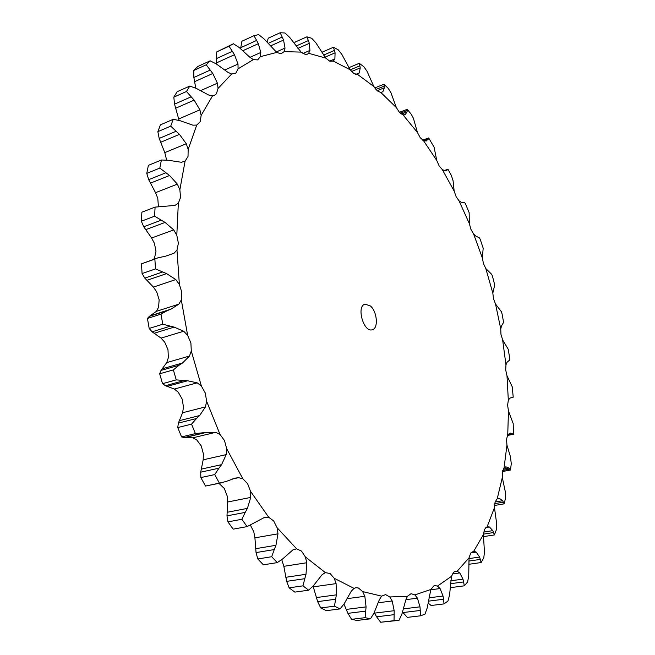 <?xml version="1.0" encoding="UTF-8"?>
<svg xmlns="http://www.w3.org/2000/svg" width="655" height="655" viewBox="0 0 655 655"><rect width="100%" height="100%" fill="white"/><g stroke="black" fill="none" stroke-linecap="round" stroke-linejoin="round"><path stroke-width="0.98" d="M506.945 445.138L504.063 467.858L502.401 471.78L502.311 477.56L497.219 498.717L495.09 502.041L494.476 507.625L487.132 526.735L484.553 529.355L483.39 534.627L473.77 551.166L470.765 552.984L469.037 557.806L457.182 571.225L455.798 571.144L453.784 572.126L451.467 576.359L437.466 586.086L434.953 585.586L433.733 585.971L430.843 589.467L414.869 594.92L411.078 593.676L407.435 596.304L389.75 596.967L385.598 594.593L381.644 596.14L362.641 591.58L358.441 588.01L355.919 587.699L354.052 588.37L334.23 578.291L330.12 573.551L325.404 572.617L305.377 556.938L301.521 551.101L296.617 548.816L277.098 527.717L273.659 520.93L268.722 517.286L250.48 491.242L247.623 483.709L242.833 478.78L226.638 448.585L224.501 440.569L220.055 434.511L206.612 401.228L205.31 393.049L201.388 386.073L191.293 351.006L190.9 342.974L187.649 335.368L181.304 299.916L181.828 292.359L179.372 284.426L176.981 250.013L178.397 243.218L176.801 235.276L178.34 203.206L180.567 197.401L179.855 189.77L185.095 161.138L188.018 156.488L188.165 149.422L196.721 125.08L200.201 121.683L201.15 115.395L212.515 95.892L214.3 95.491L216.404 93.771L218.058 88.417L231.665 74.04L235.825 73.155L238.068 68.832L253.346 59.613L257.636 59.9L260.363 56.657L276.746 52.433L281.044 53.792L284.131 51.63L301.112 52.105L305.312 54.422L307.432 54.177L308.652 53.301L325.781 58.098L329.801 61.226L333.305 61.095L350.188 69.782L353.962 73.597L357.524 74.392L373.849 86.501L377.329 90.889L380.882 92.527L396.373 107.608L399.509 112.447L402.989 114.838L417.431 132.457L420.199 137.648L423.539 140.719L436.762 160.467L439.128 165.895L442.297 169.571L454.144 191.047L456.101 196.639L459.04 200.839L469.381 223.682L470.92 229.34L473.598 234.007L482.334 257.865L483.431 263.515L485.813 268.558L492.83 293.104L493.485 298.664L495.532 304.026L500.756 328.916L500.952 334.312L502.639 339.92L505.963 364.819L505.701 369.977L506.995 375.749L508.329 400.311L507.6 405.142L508.468 411.004L507.731 434.846L506.536 439.268L506.945 445.138L510.45 456.699L511.277 463.691L510.499 470.028L502.442 471.526M504.063 467.858L505.963 466.843L509.041 468.063L510.499 470.028M196.721 125.08L192.857 125.17L179.945 120.659L173.223 119.316L160.401 124.859L157.855 131.655L159.198 138.434L164.79 152.631L166.624 160.008M185.095 161.138L181.394 162.276L168.229 160.254L161.4 160.008L148.382 165.355L146.777 173.395L148.685 179.683L155.546 192.685L157.79 198.35L158.387 206.382M178.34 203.206L174.934 205.416L155.096 207.111L141.881 212.187L141.341 221.218L143.723 226.761L151.624 238.011L154.433 243.39L155.996 251.225L154.531 257.955L153.647 259.331M176.981 250.013L174.001 253.272L165.412 256.22L157.839 257.857L141.472 263.85L142.078 273.569L144.796 278.113L153.417 287.095L156.733 291.958L159.157 299.785L158.584 307.26L156.349 311.362L149.373 316.34L147.432 318.445L160.991 314.122L167.148 310.666L149.373 316.34M147.432 318.445L149.184 328.458L152.083 331.815L161.064 338.111L164.765 342.254L167.991 349.754L168.343 357.687L166.738 362.592L161.015 370.411L159.673 373.784L173.37 369.903L178.979 365.293L161.015 370.411M159.673 373.784L162.522 383.683L165.428 385.705L174.361 389.045L178.316 392.279L182.221 399.149L183.482 407.23L182.573 412.748L178.381 423.073L177.742 427.559L191.555 424.129L196.484 418.529L178.381 423.073M177.742 427.559L181.574 436.934L184.301 437.565L192.783 437.827L196.836 440.037L201.281 445.998L203.377 453.907L203.173 459.818L200.708 472.181L200.848 477.569L214.742 474.58L218.909 468.202L200.708 472.181M218.966 483.365L224.329 488.507L227.162 495.933L227.645 502L226.99 515.853L227.94 521.879L241.859 519.284L245.232 512.39L226.99 515.853M250.513 525.343L253.796 531.86L254.918 537.845L256.048 552.583L257.792 558.969L271.686 556.717L274.265 549.561L256.048 552.583M281.773 559.73L283.836 566.321L286.661 581.353L289.133 587.83L302.962 585.848L304.796 578.684L286.661 581.353M505.963 466.843L505.373 466.95M509.041 468.063L503.212 469.152M509.795 469.07L502.737 470.388M507.731 434.846L510.147 433.037L513.471 434.224L513.192 423.597L508.468 411.004M502.311 477.56L505.562 492.961L505.57 497.906L504.178 503.834L503.384 502.18L494.705 503.662M497.219 498.717L499.347 498.308L497.309 498.66M508.329 400.311L509.705 398.215L513.209 397.053L512.218 386.761L506.995 375.749M494.476 507.625L496.736 524.188L496.433 529.543L494.41 534.93L493.575 532.548L483.423 534.136M487.132 526.735L489.457 526.988L485.781 527.578M505.963 364.819L507.044 362.264L509.664 360.021L509.852 359.104L508.223 349.262L502.639 339.92M483.39 534.627L484.463 552.14L483.783 557.847L481.122 562.547L480.311 559.419L468.775 561.073M473.77 551.166L476.25 552.132L470.798 552.935M500.756 328.916L501.525 325.953L503.589 322.366L502.09 313.999L501.337 311.624L495.532 304.026M469.037 557.806L468.726 575.999L467.604 581.984L464.305 585.832L463.593 581.951L450.575 583.687M464.305 585.832L451.631 587.502L450.37 586.79M457.182 571.225L459.761 572.928L452.4 573.952M492.83 293.104L494.721 284.933L492.445 276.148L491.692 274.339L485.813 268.558M451.467 576.359L449.584 594.896L447.954 601.061L444.041 603.902L443.509 599.26L428.46 601.159M444.041 603.902L431.121 605.498L428.149 603.083M437.466 586.086L440.086 588.558L430.712 589.795M482.334 257.865L483.193 248.196L480.14 239.116L479.427 237.896L475.808 236.07L473.598 234.007M430.843 589.467L427.199 607.938L424.989 614.153L420.502 615.815L420.24 610.46L402.972 612.564L402.555 612.007M420.502 615.815L407.353 617.378L402.972 612.564M414.869 594.92L417.448 598.179L405.904 599.661M469.381 223.682L469.144 212.654L465.304 203.402L464.682 202.78L461.3 202.395L459.04 200.839M407.435 596.304L405.674 600.414L401.867 614.226L399.01 620.35L394.032 620.67L394.138 614.668L376.592 616.797L374.242 612.507M399.01 620.35L380.661 622.25L376.592 616.797M389.75 596.967L392.198 600.979L378.05 602.797M454.144 191.047L453.072 180.723L451.377 175.474L448.094 169.506L444.499 170.57M381.644 596.14L379.351 599.71L374.03 612.965L370.493 618.828L365.122 617.673L365.703 611.123L347.911 613.35L343.965 604.131M370.493 618.828L356.967 620.457L351.563 619.319L347.911 613.35M442.297 169.571L444.557 170.578L446.473 170.431L447.602 169.498M362.641 591.58L364.851 596.296L346.986 598.67M436.762 160.467L434.077 147.146L428.673 137.959L428.362 138.582L423.13 140.489M354.052 588.37L351.244 591.252L344.342 603.509L340.092 608.904L334.459 606.178L335.622 599.227L317.634 601.634L313.074 586.127M340.092 608.904L326.403 610.657L320.745 607.963L317.634 601.634M423.539 140.719L426.389 140.964L428.362 138.582M334.23 578.291L336.105 583.621L313.295 586.855M417.431 132.457L413.411 118.252L411.25 114.257L407.23 109.32L407.164 110.58L400.279 113.225M325.404 572.617L322.113 574.664L313.63 585.447L308.669 590.188L302.962 585.848M308.669 590.188L294.856 592.12L289.133 587.83M402.989 114.838L405.134 114.65L407.066 111.874L407.164 110.58M305.377 556.938L306.81 562.743L283.836 566.321M396.373 107.608L390.945 92.715L388.325 88.466L384.01 84.217L384.231 86.116L375.904 89.457M296.617 548.816L292.908 549.897L282.894 558.74L277.27 562.62L271.686 556.717M277.27 562.62L263.384 564.815L257.792 558.969M380.882 92.527L382.897 91.684L384.354 87.795L384.231 86.116M277.098 527.717L277.982 533.817L254.918 537.845M373.849 86.501L366.964 71.166L363.852 66.736L359.292 63.298L359.865 65.828L350.237 69.856M268.722 517.286L264.694 517.303L247.082 526.62L241.859 519.284M247.082 526.62L233.172 529.15L227.94 521.879M357.524 74.392L359.358 72.885L360.234 67.891L359.865 65.828M250.48 491.242L250.734 497.432L227.645 502M350.188 69.782L341.787 54.283L338.168 49.764L333.428 47.258L334.427 50.419L323.586 55.102M242.833 478.78L238.608 477.683L235.219 478.117L226.09 481.474L219.384 483.136L214.742 474.58M221.996 482.727L205.49 486.051L200.848 477.569M333.305 61.095L334.885 58.909L335.082 52.834L334.427 50.419M226.638 448.585L226.212 454.619L203.173 459.818M325.781 58.098L315.849 42.78L311.706 38.268L306.884 36.836L308.366 40.585L296.314 45.932M220.055 434.511L215.773 432.316L206.431 432.39L195.403 433.594L191.555 424.129M306.884 36.836L295.176 42.051L294.472 43.369M308.652 53.301L309.93 50.419L309.34 43.328L308.366 40.585M206.612 401.228L205.49 406.878L182.573 412.748M301.112 52.105L289.657 37.368L284.99 32.987L280.176 32.75L282.207 37.04L268.263 43.336M201.388 386.073L197.196 382.839L187.6 380.768L176.252 379.884L173.37 369.903M280.176 32.75L268.304 38.154L267.003 42.043M284.131 51.63L285.023 48.077L283.549 40.061L282.207 37.04M191.293 351.006L189.483 356.033L166.738 362.592M276.746 52.433L263.834 38.719L258.643 34.609L253.976 35.689L256.621 40.438L240.762 47.676L240.713 48.757M187.649 335.368L183.703 331.225L174.132 327.107L162.776 324.217L160.991 314.122M253.976 35.689L241.924 41.232L240.762 47.676M260.363 56.657L260.805 52.474L258.348 43.68L256.621 40.438M181.304 299.916L178.864 304.133L156.349 311.362M253.346 59.613L249.678 57.1L239.1 47.422L233.417 43.746L229.045 46.235L232.345 51.327L216.24 58.68L216.625 64.133M179.372 284.426L175.81 279.562L166.575 273.618L155.505 268.91L154.867 259.126L157.839 257.857M216.24 58.68L216.797 51.876L233.417 43.746M238.068 68.832L238.002 64.084L234.482 54.701L232.345 51.327M231.665 74.04L227.834 72.271L216.273 63.903L210.157 60.833L206.235 64.788L210.222 70.085L193.864 77.478L195.771 88.122M176.801 235.276L173.731 229.905L165.101 222.438L154.588 216.199L155.096 207.111M193.864 77.478L193.782 70.462L197.745 66.507L210.157 60.833M218.058 88.417L217.419 83.193L212.793 73.491L210.222 70.085M212.515 95.892L208.609 95L196.254 88.368L189.778 86.075L186.47 91.495L191.17 96.809L174.541 104.145L179.077 120.373M179.855 189.77L177.358 184.12L169.547 175.499L159.828 168.089L161.4 160.008M174.541 104.145L173.821 97.136L177.161 91.716L189.778 86.075M201.15 115.395L199.898 109.843L194.15 100.133L191.17 96.809M188.165 149.422L186.29 143.723L179.454 134.357L170.709 126.145L173.223 119.316M499.347 498.308L502.606 500.731L503.384 502.18M489.457 526.988L492.814 530.648L493.575 532.548M476.25 552.132L479.599 557.061L480.311 559.419M459.761 572.928L462.987 579.143L463.593 581.951M440.086 588.558L443.05 596.034L443.509 599.26M417.448 598.179L419.994 606.833L420.24 610.46M392.198 600.979L394.171 610.706L394.138 614.668M364.851 596.296L366.063 606.898L365.703 611.123M336.105 583.621L336.383 594.855L335.622 599.227M306.81 562.743L306 574.279L304.796 578.684M277.982 533.817L275.96 545.279L274.265 549.561M250.734 497.432L247.418 508.386L245.232 512.39M226.212 454.619L221.586 464.649L218.909 468.202M205.49 406.878L199.611 415.565L196.484 418.529M189.483 356.033L182.483 363.017L178.979 365.293M178.864 304.133L170.947 309.168L167.148 310.666M370.386 305.942C377.231 311.567 378.606 328.548 372.261 329.752C363.631 332.838 356.074 306.032 365.048 304.157L370.386 305.942M502.606 500.731L495.098 502.017M494.5 505.48L504.178 503.834M512.816 397.389L510.638 397.863M492.814 530.648L483.693 532.089M483.374 536.642L494.41 534.93M479.599 557.061L468.931 558.609M468.808 564.299L481.122 562.547M462.987 579.143L450.763 580.797M443.05 596.034L428.984 597.827M419.994 606.833L403.398 608.888M394.171 610.706L374.603 613.121M380.661 622.25L394.032 620.67M366.063 606.898L346.233 609.42M351.563 619.319L365.122 617.673M336.383 594.855L316.34 597.573M320.745 607.963L334.459 606.178M399.403 112.332L407.23 109.32M306 574.279L285.793 577.301M374.75 87.942L384.01 84.217M275.96 545.279L255.663 548.693M348.861 67.67L359.292 63.298M247.418 508.386L227.097 512.292M321.982 52.228L333.428 47.258M205.49 486.051L219.384 483.136M221.586 464.649L201.306 469.111M181.574 436.934L195.403 433.594M199.611 415.565L179.437 420.641M162.522 383.683L176.252 379.884M182.483 363.017L162.473 368.732M149.184 328.458L162.776 324.217M170.947 309.168L151.141 315.505M216.797 51.876L229.045 46.235M141.472 263.85L154.867 259.126M142.078 273.569L155.505 268.91M193.782 70.462L206.235 64.788M141.341 221.218L154.588 216.199M173.821 97.136L186.47 91.495M146.777 173.395L159.828 168.089M157.855 131.655L170.709 126.145M405.134 114.65L404.43 114.92M382.897 91.684L380.809 92.519M359.358 72.885L355.739 74.383M238.608 477.683L231.657 479.149M334.885 58.909L329.629 61.152M215.773 432.316L192.783 437.827M309.93 50.419L302.921 53.489M197.196 382.839L174.361 389.045M285.023 48.077L276.173 52.015M183.703 331.225L161.064 338.111M260.805 52.474L249.956 57.337M175.81 279.562L153.417 287.095M238.002 64.084L224.911 69.946M173.731 229.905L151.624 238.011M217.419 83.193L200.536 90.66M177.358 184.12L155.546 192.685M199.898 109.843L178.725 118.973M186.29 143.723L164.79 152.631M512.202 433.348L508.214 434.159M512.898 433.929L507.65 434.994M447.177 170.005L445.449 170.611M428.092 139.482L424.063 140.948M407.066 111.874L401.351 114.068M384.354 87.795L377.108 90.701M360.234 67.891L351.547 71.51M335.082 52.834L325.027 57.165M206.431 432.39L186.216 437.262M309.34 43.328L297.91 48.38M202.436 433.184L184.301 437.565M187.6 380.768L167.524 386.27M283.549 40.061L270.581 45.899M183.433 380.752L165.428 385.705M174.132 327.107L154.252 333.239M258.348 43.68L242.874 50.705M169.915 326.288L152.083 331.815M166.575 273.618L146.916 280.332M234.482 54.701L216.51 62.872M162.424 272.054L144.796 278.113M165.101 222.438L145.697 229.668M212.793 73.491L194.527 81.695M161.122 220.236L143.723 226.761M169.547 175.499L150.421 183.146M194.15 100.133L175.597 108.263M165.838 172.781L148.685 179.683M179.454 134.357L160.614 142.307M176.089 131.27L159.198 138.434M507.404 435.493L513.397 434.273M510.13 398.06L513.029 397.421M444.286 170.537L447.791 169.326M422.614 140.145L428.607 137.959"/></g></svg>

